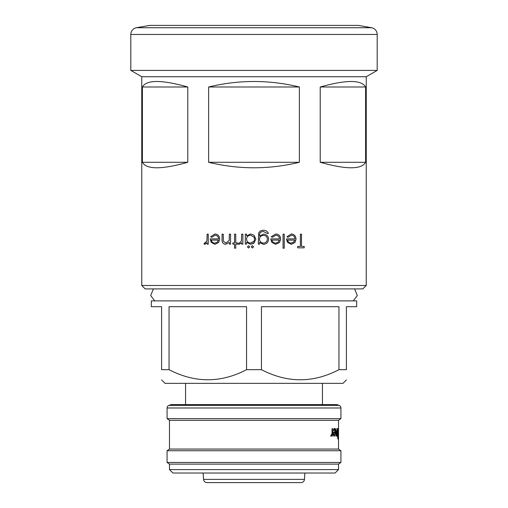 <?xml version="1.0" encoding="UTF-8"?>
<svg xmlns="http://www.w3.org/2000/svg" width="508" height="508" viewBox="0 0 508 508"><rect width="100%" height="100%" fill="white"/><g stroke="black" fill="none" stroke-linecap="round" stroke-linejoin="round"><path stroke-width="0.76" d="M203.524 479.387L304.476 479.387C304.184 481.355 303.041 482.422 301.06 482.6L206.94 482.6C204.959 482.422 203.816 481.355 203.524 479.387L203.136 473.018M296.78 482.6L254 482.6M335.102 473.018L172.898 473.018L169.475 469.595L338.525 469.595L335.102 473.018M338.525 469.595L338.525 464.121L169.475 464.121L169.475 469.595M338.525 464.121L340.925 462.445L167.075 462.445L169.475 464.121M338.493 436.035L338.525 449.066L340.925 450.742L167.075 450.742L167.075 462.445M340.925 450.742L340.925 462.445M338.525 449.066L169.475 449.066L167.075 450.742M332.416 436.035L332.067 436.035L332.067 434.931L331.349 436.162L331.019 435.908L332.003 433.629L332.067 428.53L332.416 428.53L332.416 436.035L332.067 436.035M333.413 430.898L333.134 430.466L334.283 428.396C334.988 428.593 335.356 429.882 335.382 432.264L335.147 434.765L334.277 436.162L333.28 434.689L332.994 432.086L335.128 432.086L334.321 429.317L333.413 430.898M337.255 436.035L337.09 434.677L336.518 436.162L335.864 432.359L335.864 428.53L336.55 435.242L337.255 428.53L337.09 436.035M337.845 435.108L337.845 439.058L337.528 436.035L337.725 428.53L337.725 435.108M338.366 436.035L338.303 428.53L338.303 436.035M338.525 438.931L338.525 437.217L338.525 438.931M338.461 436.035L338.525 420.319L169.475 420.319L169.475 449.066M338.525 420.319L340.925 418.636L167.075 418.636L169.475 420.319M340.925 418.636L340.925 407.988A2.737 2.737 0 0 0 339.122 405.416L336.817 404.578L171.183 404.578L168.878 405.416A2.737 2.737 0 0 0 167.075 407.988L167.075 418.636M322.44 404.578L322.44 383.356M185.56 404.578L185.56 383.356M346.399 379.933L342.976 383.356L165.024 383.356L161.601 379.933M346.399 369.672C346.399 383.127 346.399 383.127 346.399 369.672L338.957 369.672C313.201 383.134 287.363 383.134 261.442 369.672L246.558 369.672C220.802 383.134 194.964 383.134 169.043 369.672L161.601 369.672C161.601 383.134 161.601 383.134 161.601 369.672C161.601 383.134 161.601 383.134 161.601 369.672L161.601 306.699L151.333 306.699L151.333 300.882L356.667 300.882L356.667 306.699L346.399 306.699L346.399 369.672M261.442 369.672L261.442 306.699L338.957 306.699L338.957 369.672M169.043 369.672L169.043 306.699L246.558 306.699L246.558 369.672M362.826 288.906L145.174 288.906L141.751 285.483L366.249 285.483L362.826 288.906M208.623 87.001C238.874 79.667 269.126 79.667 299.377 87.001L299.377 162.287C269.126 169.615 238.874 169.615 208.623 162.287L208.623 87.001L299.377 87.001M187.782 162.287C161.658 169.615 146.533 169.615 142.399 162.287L142.399 87.001C146.533 79.667 161.658 79.667 187.782 87.001L187.782 162.287L142.399 162.287M320.218 162.287L320.218 87.001C346.342 79.667 361.467 79.667 365.601 87.001L365.601 162.287C361.467 169.615 346.342 169.615 320.218 162.287L365.601 162.287M208.248 244.157L207.131 244.157L207.131 242.684L204.927 244.329L203.968 243.986L206.934 240.944L207.131 234.15L208.248 234.15L208.248 244.157L207.162 244.157L207.131 242.684M211.677 237.312L210.668 236.734L214.967 233.978C217.907 234.239 219.494 235.96 219.723 239.128L218.624 242.468L214.935 244.329L211.188 242.36L210.185 238.887L218.554 238.887C218.37 236.626 217.221 235.401 215.106 235.204L211.677 237.312M230.569 244.157L229.368 244.157L229.368 242.348L225.673 244.329C223.018 243.91 221.818 242.221 222.066 239.262L222.066 234.15L223.247 234.15L223.387 241.135L225.876 243.103L229.184 240.455L229.368 234.15L230.569 234.15L230.569 244.157L229.387 244.157L229.368 242.348M235.744 248.19L234.531 248.19L234.531 244.157L232.804 244.157L232.804 242.926L234.531 242.926L234.531 234.15L235.744 234.15L235.744 242.926L237.477 242.926L237.477 244.157L235.744 244.157L235.744 248.19L234.544 248.19L234.544 244.157M242.875 244.157L241.656 244.157L241.656 242.684L239.23 244.329L238.169 243.986L238.836 242.926L239.459 243.103L241.433 240.944L241.656 234.15L242.875 234.15L242.875 244.157L241.662 244.157L241.662 242.684M246.545 244.157L245.326 244.157L245.32 234.15L246.545 234.15L246.545 235.883L250.628 233.978L254 235.204L255.841 239.179L254 243.091L250.59 244.329L246.545 242.303L246.545 244.157L245.32 244.157L245.326 234.15L246.545 234.15M252.419 248.018L251.282 246.875L252.419 245.732L253.562 246.875L252.419 248.018L251.282 246.875L252.152 245.764M248.564 248.018L247.421 246.875L248.564 245.732L249.701 246.875L248.564 248.018L247.428 246.875L248.564 245.732M259.524 242.405L259.524 244.157L258.299 244.157L258.661 233.147C259.569 231.197 261.131 230.245 263.36 230.289C265.767 230.238 267.456 231.286 268.44 233.451L267.221 233.451L263.474 231.521C260.801 231.546 259.486 232.893 259.524 235.547L259.524 236.068L263.512 234.15C266.617 234.41 268.313 236.087 268.611 239.185C268.307 242.31 266.598 244.031 263.474 244.329L259.524 242.405L259.524 244.157L258.299 244.157M272.294 237.312L271.221 236.734L275.768 233.978C278.822 234.239 280.46 235.96 280.683 239.128L279.559 242.468L275.736 244.329L271.774 242.36L270.701 238.887L279.489 238.887C279.305 236.626 278.117 235.401 275.92 235.204L272.294 237.312L275.908 235.204M284.245 248.19L283.058 248.19L283.058 234.15L284.245 234.15L284.245 248.19M287.979 237.312L286.937 236.734L291.325 233.978C294.259 234.239 295.827 235.96 296.037 239.128L294.964 242.468L291.3 244.329L287.477 242.36L286.436 238.887L294.894 238.887C294.723 236.626 293.58 235.401 291.471 235.204L287.979 237.312L291.452 235.204M300.387 246.437L300.387 234.15L301.504 234.15L301.504 246.437L304.19 246.437L304.19 247.841L297.656 247.841L297.656 246.437L300.387 246.437M366.249 285.483L366.249 76.733L141.751 76.733L141.751 285.483M366.249 76.733L377.196 70.409L130.804 70.409L141.751 76.733M377.196 70.409L377.196 34.461L130.804 34.461L130.804 70.409M377.196 34.461A6.845 6.845 0 0 0 371.545 27.724L358.375 25.4L149.625 25.4L136.455 27.724L371.545 27.724M130.804 34.461A6.845 6.845 0 0 1 136.455 27.724M208.623 162.287L299.377 162.287M142.399 87.001L187.782 87.001M320.218 87.001L365.601 87.001M204.959 244.329L204 243.986L204.603 242.926M205.137 243.103L206.959 240.944L207.162 234.15L208.248 234.15M210.668 236.734L214.979 233.978M214.96 244.329L211.214 242.36L210.21 238.887M218.554 238.887L218.573 238.887C218.389 236.626 217.246 235.401 215.132 235.204L215.106 235.204M214.878 243.103L217.329 242.164L218.453 240.119L211.315 240.119C211.811 242.024 212.998 243.021 214.878 243.103L217.303 242.164L218.434 240.119M211.703 237.312L210.693 236.734M225.685 244.329C223.037 243.91 221.837 242.214 222.085 239.262L222.085 234.15L223.247 234.15M225.876 243.103L229.203 240.455L229.387 234.15L230.569 234.15M232.816 244.157L232.816 242.926M234.531 242.926L234.544 234.15L235.744 234.15M237.477 242.926L235.756 242.926M237.477 244.157L235.756 244.157M239.236 244.329L238.182 243.986L238.849 242.926M239.459 243.103L241.44 240.944L241.662 234.15L242.875 234.15M246.545 235.883L250.628 233.978M254 235.204L255.841 239.179L254 243.091L252.933 243.802M250.59 244.329L246.551 242.303M254.508 238.265L254.4 237.915M250.577 243.103L254 241.249L254.616 239.166L254 237.096L250.584 235.204C248.12 235.388 246.774 236.696 246.545 239.128C246.767 241.586 248.107 242.907 250.571 243.103L253.568 241.821M254 237.096L250.584 235.204M263.354 230.289C265.76 230.238 267.449 231.292 268.427 233.451L267.221 233.451M263.474 231.521L263.468 231.521C260.794 231.546 259.48 232.893 259.524 235.547L259.524 236.068M263.506 234.15C266.611 234.41 268.307 236.093 268.605 239.185L268.605 239.185C268.3 242.316 266.586 244.031 263.468 244.329M263.449 235.382L263.449 235.382C261.01 235.502 259.702 236.779 259.524 239.211C259.696 241.598 260.985 242.894 263.373 243.103L263.379 243.103C265.817 242.9 267.157 241.579 267.392 239.135C267.176 236.753 265.862 235.502 263.449 235.382C261.004 235.502 259.696 236.779 259.524 239.211L259.524 239.211C259.702 241.598 260.991 242.9 263.379 243.103M275.755 233.978C278.809 234.239 280.448 235.96 280.664 239.128L279.546 242.468L275.723 244.329M279.47 238.887L270.701 238.887M271.901 240.119C272.434 242.024 273.685 243.021 275.666 243.103L278.2 242.164L279.362 240.119L271.913 240.119C272.447 242.024 273.698 243.021 275.679 243.103M283.058 248.19L284.226 248.19L284.226 234.15L283.058 234.15M291.306 233.978C294.234 234.239 295.802 235.96 296.005 239.128L294.938 242.468L291.274 244.329M294.869 238.887L286.436 238.887M287.611 240.119L287.591 240.119C288.106 242.024 289.312 243.021 291.217 243.103L293.662 242.164L294.773 240.119L287.611 240.119C288.125 242.024 289.338 243.021 291.243 243.103M301.504 246.437L301.473 234.15L300.387 234.15M300.361 246.437L297.656 246.437M304.159 246.437L304.159 247.841L297.656 247.841M332.067 434.931L331.438 434.931L330.721 436.162M331.419 435.242L330.791 435.242M332.416 428.53L332.067 428.53M333.947 428.517L334.385 429.33M334.721 432.086L334.709 433.007M335.382 432.264L334.728 432.264M335.147 434.765L334.486 434.765L333.629 436.162M334.474 432.086L332.994 432.086M334.321 429.317L333.394 429.438M333.439 435.191L334.264 435.242L334.848 434.537L335.102 433.007L333.318 433.007L334.264 435.242M332.67 433.007L333.318 433.007M337.09 434.677L336.417 434.677L335.845 436.162M336.112 433.769L335.445 433.769M336.55 435.242L335.883 435.242M338.303 434.931L337.623 434.931M338.169 435.242L337.483 435.242M338.506 429.317L338.525 435.242M338.461 432.264L338.525 435.197M338.525 429.368L338.493 432.264M340.925 407.988L167.075 407.988M339.122 405.416L168.878 405.416M336.086 432.06L335.42 432.06M153.41 288.906L150.686 295.554L154.756 300.882M353.244 300.882L357.315 295.554L354.59 288.906M304.476 479.387L304.864 473.018"/></g></svg>
